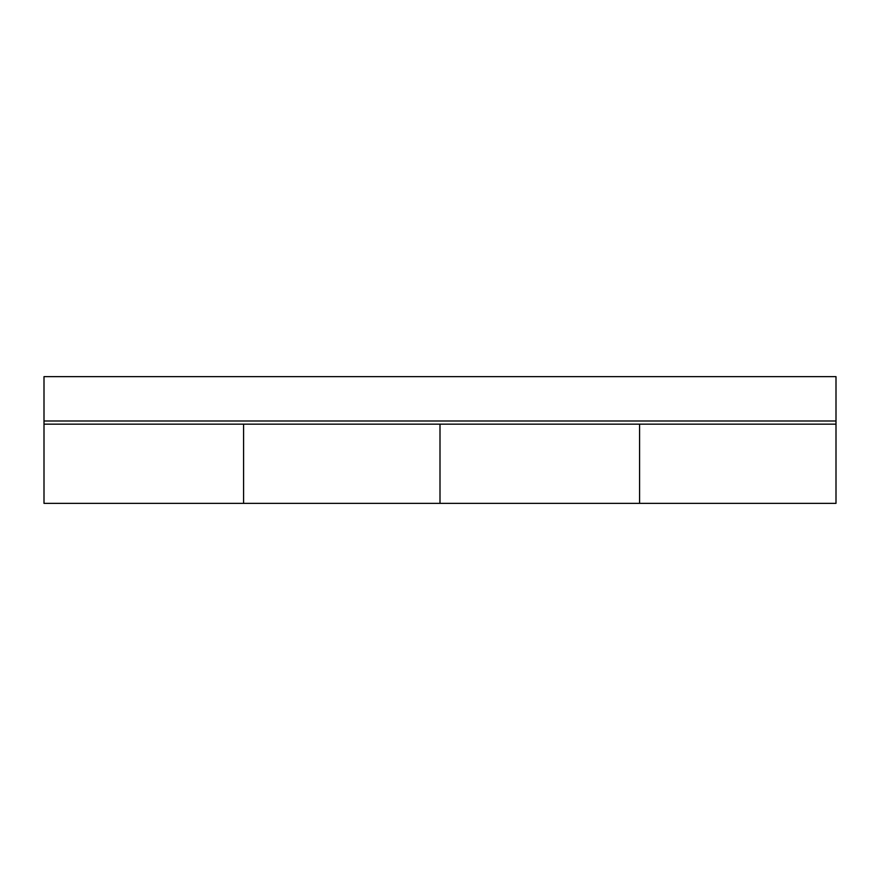 <?xml version="1.0" encoding="UTF-8"?>
<svg xmlns="http://www.w3.org/2000/svg" width="880" height="880" viewBox="0 0 880 880"><rect width="100%" height="100%" fill="white"/><g stroke="black" fill="none" stroke-linecap="round" stroke-linejoin="round"><path stroke-width="1.32" d="M243.584 424.16L243.584 503.36L243.584 424.16M44 424.16L44 503.36L440 503.36L440 424.16L440 503.36L639.584 503.36L639.584 424.16L639.584 503.36L836 503.36L836 420.992L44 420.992L44 424.16L836 424.16M44 420.992L44 376.64L836 376.64L836 420.992"/></g></svg>
